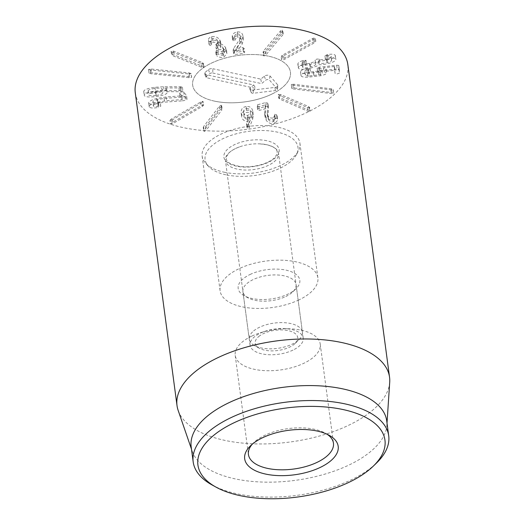 <?xml version="1.0" encoding="UTF-8"?>
<svg xmlns="http://www.w3.org/2000/svg" width="525" height="525" viewBox="0 0 525 525"><rect width="100%" height="100%" fill="white"/><g stroke="black" fill="none" stroke-linecap="round" stroke-linejoin="round"><path stroke-width="0.39" stroke-dasharray="2.62 1.97" d="M280.731 94.553L278.27 94.612L278.768 98.352L281.229 98.293L309.251 110.368L309.986 111.418L307.762 111.169L279.733 99.094L278.972 98.057L278.473 94.316L279.234 95.353L307.263 107.428L309.717 107.362L309.986 111.418L309.488 107.684L308.752 106.627L280.731 94.553L281.229 98.293M293.751 84.256L291.296 84.499L291.743 88.39L294.249 87.997L332.168 92.59L333.756 93.325L331.321 93.555L293.403 88.961L291.795 88.239L291.296 84.499L292.904 85.221L330.822 89.814L333.322 89.421L333.756 93.325L333.257 89.585L331.669 88.85L293.751 84.256L294.249 87.997M308.503 69.405L310.085 68.69L306.954 68.539C302.912 69.346 300.772 70.429 300.536 71.781L301.035 75.521C301.271 74.163 303.411 73.087 307.453 72.279L310.583 72.43L309.002 73.139C306.607 73.697 305.386 74.32 305.347 75.022L304.848 71.288C304.887 70.58 306.108 69.956 308.503 69.405L309.002 73.139M310.085 68.69L310.583 72.43M318.157 71.118L308.654 72.227L309.153 75.968L318.655 74.858C321.129 74.36 322.33 73.789 322.245 73.139L321.746 69.398C321.832 70.048 320.631 70.619 318.157 71.118L318.655 74.858M308.654 72.227C306.2 72.286 304.933 71.971 304.848 71.288L305.347 75.022C305.432 75.712 306.698 76.02 309.153 75.968M319.968 72.004C324.043 71.183 326.077 70.199 326.071 69.044L323.505 67.771L334.143 66.55L334.648 69.858L336.827 70.14L338.96 69.346L338.756 65.454L336.683 65.198L319.495 67.174L317.152 67.987L318.865 68.427L319.364 72.168L317.651 71.728L320.001 70.908L337.181 68.939L339.255 69.195L339.458 73.087L337.326 73.881L335.14 73.579L334.642 70.291L324.004 71.512L326.57 72.785C326.576 73.933 324.542 74.924 320.467 75.744L307.814 77.214C303.43 77.313 301.173 76.755 301.035 75.521L300.536 71.781C300.674 73.014 302.932 73.579 307.315 73.474L319.968 72.004L320.467 75.744M318.865 68.427C320.742 68.506 321.707 68.828 321.746 69.398L322.245 73.139C322.206 72.568 321.241 72.24 319.364 72.168M338.756 65.454L339.255 69.195L338.756 65.454M335.147 73.598L334.642 69.845L335.147 73.598M334.143 66.55L334.976 70.337L334.143 66.55M323.505 67.771L324.004 71.512M323.505 67.791L324.004 71.525M326.071 69.044L326.57 72.785L326.064 69.031M304.782 61.195L305.996 60.322L302.689 60.624L303.188 64.365L306.521 64.129L305.996 60.322L306.495 64.063L305.281 64.936C303.161 65.743 302.269 66.504 302.59 67.22C303.463 68.086 305.931 68.027 309.986 67.049C314.186 65.96 316.07 64.91 315.637 63.886L315.138 60.145C315.571 61.169 313.688 62.226 309.488 63.308C305.432 64.286 302.964 64.345 302.092 63.479L302.59 67.22L302.092 63.479C301.77 62.764 302.662 62.003 304.782 61.195L305.281 64.936M326.806 55.847C329.063 55.506 330.501 55.637 331.104 56.241C331.492 57.153 329.864 58.065 326.235 58.99C322.284 59.896 319.961 59.935 319.259 59.108L316.818 59.049L315.085 60.067L315.584 63.807L317.317 62.79L319.758 62.849C320.46 63.676 322.783 63.637 326.734 62.724C330.363 61.806 331.99 60.887 331.603 59.981C330.999 59.371 329.562 59.24 327.305 59.587L325.447 59.496L324.916 55.67L326.806 55.847L327.305 59.587M319.259 59.108L319.758 62.849M326.235 58.99L326.734 62.724M331.104 56.241L331.682 60.204L331.104 56.241M302.689 60.624C299.053 61.884 297.478 63.177 297.957 64.503C299.394 65.953 303.476 65.901 310.209 64.345C315.131 62.974 317.901 61.832 318.511 60.933L318.616 60.907C320.421 61.163 323.256 60.854 327.141 59.981C333.152 58.426 335.862 56.858 335.272 55.263C334.084 54.154 331.577 53.917 327.751 54.567L324.949 55.755L325.447 59.496L328.25 58.301C332.076 57.658 334.582 57.894 335.77 59.003L335.272 55.263L335.77 59.003C336.361 60.598 333.651 62.167 327.639 63.722C323.754 64.595 320.919 64.903 319.115 64.647L319.01 64.673C318.399 65.573 315.63 66.708 310.708 68.086C303.982 69.641 299.893 69.687 298.456 68.243L297.813 64.083L298.456 68.243C297.977 66.918 299.552 65.625 303.188 64.365M327.751 54.567L328.25 58.301M327.141 59.981L327.639 63.722M318.616 60.907L319.115 64.647M318.511 60.933L319.01 64.673M310.209 64.345L310.708 68.086M282.253 55.276L281.321 56.464L283.625 55.84L314.206 38.955L315.164 37.774L312.834 38.384L282.253 55.276L282.752 59.01L313.333 42.125L315.827 41.685L315.328 37.944L315.663 41.508L314.705 42.689L284.123 59.581L281.636 60.014L281.137 56.273L281.82 60.204L282.752 59.01M263.471 51.069L263.498 52.244L265.309 51.273L282.332 31.113L282.332 29.932L280.494 30.903L263.471 51.069L263.97 54.803L280.993 34.643L282.831 33.672L283.244 33.987L282.745 30.247L282.332 29.932L282.831 34.847L265.808 55.013L263.996 55.985L263.557 55.663L263.058 51.929L263.498 52.244L263.996 55.985L263.97 54.803M233.671 48.359L234.17 52.1L240.01 43.457L241.041 40.005L240.542 36.271L239.512 39.723L233.671 48.359L233.107 49.987L233.605 53.727L234.17 52.1M244.204 48.517L242.983 47.624L236.217 48.398L241.48 40.766L242.977 36.172C242.576 33.154 240.653 31.736 237.228 31.913C234.111 32.596 232.45 34.04 232.24 36.251L233.454 37.551L234.478 36.54C234.76 35.103 235.712 34.25 237.326 33.987L237.825 37.728C236.211 37.99 235.259 38.837 234.977 40.281L233.953 41.285L232.739 39.992C232.949 37.78 234.609 36.337 237.727 35.654C241.152 35.477 243.075 36.894 243.475 39.913L241.979 44.507L236.723 52.192L243.482 51.365L244.702 52.257L243.659 53.425L234.813 54.508L233.599 53.668L233.1 49.928L234.314 50.767L243.16 49.685L244.197 48.451L244.702 52.257M237.326 33.987C239.262 33.869 240.338 34.689 240.562 36.448L241.06 40.189C240.837 38.43 239.761 37.603 237.825 37.728M232.201 36.658L232.706 40.464L232.201 36.658M232.24 36.251L232.739 39.992M237.228 31.913L237.727 35.654M242.977 36.172L243.475 39.913L242.977 36.172M236.217 48.398L236.723 52.139M236.224 48.451L236.723 52.192M234.314 50.767L234.813 54.508M217.704 45.806C219.909 45.353 221.721 46.062 223.145 47.933L223.827 49.481L222.036 51.621L216.267 50.374L215.86 51.548L216.74 55.709L216.162 54.843L215.663 51.109L216.359 55.289L216.766 54.114L222.534 55.355L224.326 53.222L223.643 51.673C222.219 49.803 220.408 49.094 218.203 49.547L216.261 48.95L215.565 44.75L217.704 45.806L218.203 49.547M216.267 50.374L216.766 54.114M217.836 50.787L218.334 54.528M222.036 51.621L222.534 55.355M216.241 51.968C218.131 53.517 220.5 54.016 223.342 53.471L226.459 49.718L225.435 47.329C223.558 45.163 221.747 44.028 220.001 43.923L220.546 41.724L219.726 39.795C217.698 37.124 214.974 36.113 211.555 36.776C209.016 37.629 208.038 38.948 208.615 40.727L208.865 41.258L210.532 41.869L211.089 40.911C210.827 39.847 211.378 39.099 212.756 38.653C214.718 38.253 216.3 38.857 217.494 40.477L218.111 41.915L215.762 45.209M216.261 48.95L218.61 45.655L217.993 44.218C216.799 42.597 215.217 41.993 213.255 42.394C211.877 42.84 211.326 43.588 211.588 44.651L211.089 40.911L211.588 44.651L211.03 45.609L209.363 44.992L208.51 40.228L209.114 44.468C208.537 42.683 209.514 41.37 212.054 40.517C215.473 39.854 218.197 40.858 220.224 43.536L221.045 45.458L220.5 47.663C222.246 47.768 224.057 48.904 225.934 51.069L226.957 53.458L223.84 57.205C220.999 57.75 218.63 57.251 216.74 55.709M216.366 43.962L216.864 47.703M217.494 40.477L217.993 44.218M212.756 38.653L213.255 42.394M211.089 40.911L211.588 44.651M211.555 36.776L212.054 40.517M219.726 39.795L220.224 43.536M219.968 43.877L220.467 47.617M220.001 43.923L220.5 47.663M225.435 47.329L225.934 51.069M223.342 53.471L223.84 57.205M201.101 63.499L203.575 63.413L204.074 67.154L201.6 67.239L172.613 55.689L171.806 54.653L174.064 54.869L203.05 66.413L203.884 67.436L203.385 63.696L202.552 62.678L173.565 51.128L171.098 51.22L171.596 54.954L171.308 50.918L172.115 51.949L201.101 63.499L201.6 67.239M188.665 73.927L191.166 73.507L191.664 77.241L189.164 77.667L150.714 73.703L149.061 72.995L151.502 72.732L189.952 76.689L191.618 77.378L191.12 73.644L189.453 72.955L151.003 68.992L148.509 69.412L149.008 73.152L148.562 69.254L150.216 69.963L188.665 73.927L189.164 77.667M247.485 115.362L247.984 119.103C245.805 119.28 244.493 118.309 244.046 116.196C243.843 114.043 244.814 112.757 246.96 112.33C249.191 112.153 250.51 113.131 250.904 115.257L250.405 111.517C250.655 113.656 249.683 114.942 247.485 115.362C245.306 115.539 243.994 114.575 243.548 112.462L244.046 116.196M243.548 112.462C243.344 110.309 244.315 109.016 246.461 108.59L246.96 112.33M246.461 108.59C248.692 108.412 250.012 109.39 250.405 111.517M250.904 115.257C251.153 117.397 250.182 118.676 247.984 119.103M246.153 106.549C242.589 107.133 240.923 109.246 241.152 112.895C241.986 116.248 244.053 117.777 247.36 117.469L249.309 116.832L246.632 123.46L246.547 124.143L247.793 124.996L248.758 124.228L252.157 115.467L252.656 119.201L249.257 127.962L248.292 128.737L247.045 127.877L247.131 127.194L249.808 120.566L247.859 121.209C244.552 121.518 242.484 119.989 241.651 116.635C241.421 112.987 243.088 110.873 246.652 110.289C250.287 109.896 252.512 111.451 253.319 114.955L252.82 111.221C252.013 107.71 249.788 106.155 246.153 106.549L246.652 110.289M252.157 115.467L252.82 111.221L253.319 114.955L252.656 119.201M248.758 124.228L249.257 127.962M246.632 123.46L247.131 127.194M246.54 124.117L247.045 127.877L246.54 124.117M249.309 116.832L249.808 120.566M249.231 116.786L249.729 120.527M247.36 117.469L247.859 121.209M241.152 112.895L241.651 116.635M272.993 117.954C271.097 118.348 269.496 117.771 268.203 116.235L267.304 114.214L267.986 104.573L268.485 108.307L267.803 117.948L268.702 119.969C269.994 121.511 271.596 122.089 273.492 121.695L275.048 119.739L274.253 114.936L274.549 115.999L272.993 117.954L273.492 121.695M267.986 104.573L267.612 103.084L265.867 102.513L257.512 104.783L257.158 105.984L258.943 106.601L265.328 104.862L264.672 114.004L265.912 116.839C268.15 119.47 270.966 120.455 274.352 119.792L274.851 123.532C271.464 124.195 268.649 123.211 266.411 120.573L265.171 117.744L265.86 108.649L259.442 110.342L257.657 109.725L257.158 105.984M257.657 109.725L258.011 108.524L266.365 106.253L268.111 106.824L268.485 108.307M274.352 119.792L277.193 116.425L276.59 114.811L274.772 114.201L274.345 115.251L274.844 118.991L275.271 117.941L277.088 118.545L277.692 120.166L274.851 123.532M276.8 115.178L277.298 118.919M265.361 104.908L265.86 108.649M265.328 104.862L265.827 108.603M265.867 102.513L266.365 106.253M221.294 106.398L221.189 105.223L219.43 106.221L203.615 126.505L203.687 127.68L205.478 126.682L221.294 106.398L221.793 110.138L205.977 130.423L204.186 131.414L203.746 131.079L203.247 127.345L203.687 127.68L204.186 131.414L204.113 130.246L219.929 109.961L221.688 108.964L222.16 109.305L221.662 105.564L221.189 105.223L221.793 110.138M202.118 102.519L202.985 101.318L200.701 101.975L171.032 119.228L170.146 120.415L172.449 119.772L202.118 102.519L202.617 106.253L172.948 123.506L170.468 123.972L169.969 120.232L170.645 124.156L171.531 122.968L201.2 105.715L203.68 105.256L202.985 101.318L203.483 105.059L202.617 106.253M181.762 97.099L182.26 100.839L164.62 102.185L158.032 103.248C154.534 104.206 152.978 105.125 153.359 106.004C153.996 106.66 155.761 106.713 158.655 106.155L160.781 106.26L160.282 102.519L158.156 102.414C155.262 102.972 153.497 102.926 152.86 102.27L153.359 106.004L152.86 102.27C152.48 101.391 154.035 100.472 157.533 99.514L164.122 98.444L181.762 97.099L184.931 96.62L186.513 95.622L183.717 91.862L181.309 91.921L179.622 92.945L181.762 95.819L166.064 96.981L156.798 98.477C150.819 100.131 148.135 101.738 148.739 103.313L149.238 107.054L148.739 103.313C150.327 104.495 153.326 104.6 157.743 103.642L158.242 107.376C153.825 108.34 150.826 108.235 149.238 107.054C148.634 105.479 151.318 103.865 157.297 102.218L166.563 100.721L182.26 99.56L180.075 96.58L179.576 92.84L180.121 96.685L181.808 95.662L184.216 95.603L187.044 99.455L186.546 95.714L187.012 99.363L185.43 100.36L182.26 100.839M157.743 103.642L160.237 102.421L160.735 106.162L158.242 107.376M181.657 95.845L182.155 99.586M181.762 95.819L182.26 99.56M155.925 95.425C151.41 95.95 148.962 95.714 148.575 94.717C148.719 93.647 151.042 92.794 155.538 92.17C160.027 91.632 162.448 91.862 162.816 92.866C162.691 93.929 160.394 94.782 155.925 95.425L155.426 91.685C150.911 92.21 148.463 91.98 148.076 90.982L148.575 94.717M148.076 90.982C148.221 89.906 150.544 89.06 155.039 88.43C159.528 87.892 161.949 88.121 162.317 89.132L162.816 92.866M162.317 89.132C162.192 90.195 159.895 91.042 155.426 91.685M178.94 87.957L182.392 87.071L180.981 86.737L163.597 86.769L154.941 87.281C147.518 88.377 143.791 89.801 143.765 91.54C144.158 93.22 148.168 93.64 155.781 92.807C162.894 91.724 166.517 90.385 166.648 88.778L165.775 87.938L178.94 87.957L179.438 91.698L166.274 91.678L167.147 92.518C167.016 94.126 163.393 95.465 156.279 96.541C148.667 97.381 144.657 96.961 144.263 95.281C144.296 93.535 148.017 92.118 155.439 91.015L181.479 90.477L182.89 90.805L179.438 91.698M165.775 87.938L166.274 91.678M165.67 87.99L166.169 91.724M166.648 88.778L167.147 92.518L166.648 88.778M155.781 92.807L156.279 96.541M143.765 91.54L144.263 95.281M163.597 86.769L164.095 90.51M182.392 87.071L182.89 90.805L182.392 87.071M135.286 92.84A107.212 50.991 172.4 0 0 248.299 129.202A107.212 50.991 172.4 0 0 347.819 64.477M271.596 94.218A49.317 23.454 172.4 0 0 290.437 72.135A49.317 23.454 172.4 0 0 238.448 55.407A49.317 23.454 172.4 0 0 192.668 85.181A49.317 23.454 172.4 0 0 221.419 102.257A49.317 23.454 172.4 0 0 271.596 94.218M285.817 296.507A26.801 12.751 172.4 0 0 292.753 291.9A26.801 12.751 172.4 0 0 296.061 284.504A26.801 12.751 172.4 0 0 280.429 275.225A26.801 12.751 172.4 0 0 253.162 279.589A26.801 12.751 172.4 0 0 242.924 291.592A26.801 12.751 172.4 0 0 248.056 297.859A26.801 12.751 172.4 0 0 285.817 296.507M250.051 274.496A31.093 14.785 -7.6 0 1 289.104 270.939A31.093 14.785 -7.6 0 1 295.975 288.776A31.093 14.785 -7.6 0 1 244.125 295.693A31.093 14.785 -7.6 0 1 250.051 274.496M292.97 350.103A26.801 12.751 -7.6 0 1 265.702 354.473A26.801 12.751 -7.6 0 1 250.077 345.194A26.801 12.751 -7.6 0 1 260.315 333.191A26.801 12.751 -7.6 0 1 265.748 331.058A26.801 12.751 -7.6 0 1 284.379 328.571A26.801 12.751 -7.6 0 1 303.207 338.1A26.801 12.751 -7.6 0 1 292.97 350.103M299.033 299.873A49.317 23.454 -7.6 0 1 248.857 307.906A49.317 23.454 -7.6 0 1 220.106 290.83A49.317 23.454 -7.6 0 1 265.893 261.056A49.317 23.454 -7.6 0 1 317.874 277.784A49.317 23.454 -7.6 0 1 299.033 299.873M252.262 444.209A42.886 20.396 -7.6 0 1 253.726 442.667A42.886 20.396 -7.6 0 1 264.823 435.297A42.886 20.396 -7.6 0 1 325.244 433.125A42.886 20.396 -7.6 0 1 327.062 434.227M251.6 336.21A42.886 20.396 172.4 0 0 235.213 355.412A42.886 20.396 172.4 0 0 280.422 369.961A42.886 20.396 172.4 0 0 320.23 344.072A42.886 20.396 172.4 0 0 290.102 328.821A42.886 20.396 172.4 0 0 260.295 332.798A42.886 20.396 172.4 0 0 251.6 336.21M212.054 484.942A98.634 46.909 172.4 0 0 351.028 479.955A98.634 46.909 172.4 0 0 376.543 462.998M191.185 446.919A98.634 46.909 172.4 0 0 192.222 451.29A98.634 46.909 172.4 0 0 349.033 464.999A98.634 46.909 172.4 0 0 386.859 425.322A98.634 46.909 172.4 0 0 386.715 420.827M389.714 382.167A107.212 50.991 -7.6 0 1 348.6 425.296A107.212 50.991 -7.6 0 1 178.152 410.392M212.743 73.001L261.608 83.606L265.768 80.154A2.067 0.984 -7.6 0 1 267.711 79.518A2.067 0.984 -7.6 0 1 269.397 79.971L277.239 89.066A2.067 0.984 -7.6 0 1 277.371 89.493A2.067 0.984 -7.6 0 1 275.395 90.602L253.424 93.227A2.067 0.984 -7.6 0 1 251.344 92.656A2.067 0.984 -7.6 0 1 251.639 91.875L255.806 88.417L206.942 77.812A2.067 0.984 -7.6 0 1 206.069 77.28A2.067 0.984 -7.6 0 1 206.364 76.499L209.902 73.566A2.067 0.984 -7.6 0 1 212.743 73.001L212.874 68.736A3.216 1.529 172.4 0 0 208.451 69.622L204.914 72.555A3.216 1.529 172.4 0 0 204.455 73.769A3.216 1.529 172.4 0 0 205.813 74.596L253.726 84.998L250.189 87.924A3.216 1.529 172.4 0 0 249.729 89.145A3.216 1.529 172.4 0 0 252.965 90.031L274.936 87.406A3.216 1.529 172.4 0 0 278.007 85.68A3.216 1.529 172.4 0 0 277.81 85.024L269.968 75.928A3.216 1.529 172.4 0 0 267.337 75.219A3.216 1.529 172.4 0 0 264.324 76.204L260.787 79.137L212.874 68.736M260.787 79.137L261.608 83.606M253.726 84.998L255.806 88.417M258.733 336.545A21.44 10.198 -7.6 0 1 287.549 330.488A21.44 10.198 -7.6 0 1 295.083 343.475A21.44 10.198 -7.6 0 1 259.324 348.246A21.44 10.198 -7.6 0 1 258.733 336.545M253.673 330.908A26.801 12.751 -7.6 0 1 282.726 322.613A26.801 12.751 -7.6 0 1 302.42 332.174A26.801 12.751 -7.6 0 1 299.112 339.57A26.801 12.751 -7.6 0 1 254.415 345.535A26.801 12.751 -7.6 0 1 249.283 339.268A26.801 12.751 -7.6 0 1 253.673 330.908M266.713 144.723A26.801 12.751 -7.6 0 1 278.565 153.385A26.801 12.751 -7.6 0 1 253.68 169.562A26.801 12.751 -7.6 0 1 225.428 160.473A26.801 12.751 -7.6 0 1 229.812 152.112A26.801 12.751 -7.6 0 1 241.1 146.337A26.801 12.751 -7.6 0 1 259.731 143.85A26.801 12.751 -7.6 0 1 266.713 144.723M225.809 174.773A46.843 22.28 -7.6 0 1 208.34 166.222A46.843 22.28 -7.6 0 1 248.581 131.355A46.843 22.28 -7.6 0 1 296.559 154.448A46.843 22.28 -7.6 0 1 225.809 174.773M223.952 172.161A49.317 23.454 172.4 0 0 298.443 150.76A49.317 23.454 172.4 0 0 299.913 143.181A49.317 23.454 172.4 0 0 247.931 126.453A49.317 23.454 172.4 0 0 202.151 156.22A49.317 23.454 172.4 0 0 205.557 163.157A49.317 23.454 172.4 0 0 223.952 172.161M214.469 101.122A49.317 23.454 172.4 0 0 266.07 96.58A49.317 23.454 172.4 0 0 290.437 72.135A49.317 23.454 172.4 0 0 238.448 55.407A49.317 23.454 172.4 0 0 192.668 85.181A49.317 23.454 172.4 0 0 214.469 101.122M308.752 106.627L309.251 110.368M307.263 107.428L307.762 111.169M279.234 95.353L279.733 99.094M331.669 88.85L332.168 92.59M330.822 89.814L331.321 93.555M292.904 85.221L293.403 88.961M307.939 68.394L308.438 72.128M306.954 68.539L307.453 72.279M313.445 71.8L313.943 75.541M317.152 67.987L317.651 71.728L317.152 68.001M319.495 67.174L320.001 70.908M336.683 65.198L337.181 68.939M338.96 69.346L339.458 73.087M313.51 72.955L314.009 76.696M307.315 73.474L307.814 77.214M303.653 60.355L304.152 64.089M309.488 63.308L309.986 67.049M319.22 59.049L319.718 62.783M326.596 54.797L327.095 58.531M312.834 38.384L313.333 42.125M314.206 38.955L314.705 42.689M283.625 55.84L284.123 59.581M280.494 30.903L280.993 34.643M282.332 31.113L282.831 34.847M265.309 51.273L265.808 55.013M239.512 39.723L240.01 43.457M234.478 36.54L234.977 40.281M233.454 37.551L233.953 41.285M241.48 40.766L241.979 44.507M242.983 47.624L243.482 51.365M243.16 49.685L243.659 53.425M223.145 47.933L223.643 51.673M217.527 45.852L218.026 49.593M216.228 44.002L216.727 47.742M210.532 41.869L211.03 45.609M208.865 41.258L209.363 44.992M172.115 51.949L172.613 55.689M173.565 51.128L174.064 54.869M202.552 62.678L203.05 66.413M150.216 69.963L150.714 73.703M151.003 68.992L151.502 72.732M189.453 72.955L189.952 76.689M247.793 124.996L248.292 128.737M267.612 103.084L268.111 106.824M267.284 113.151L267.783 116.891M268.203 116.235L268.702 119.969M274.772 114.201L275.271 117.941M276.59 114.811L277.088 118.545M265.912 116.839L266.411 120.573M264.639 112.507L265.138 116.248M258.943 106.601L259.442 110.342M257.512 104.783L258.011 108.524M205.478 126.682L205.977 130.423M203.615 126.505L204.113 130.246M219.43 106.221L219.929 109.961M172.449 119.772L172.948 123.506M171.032 119.228L171.531 122.968M200.701 101.975L201.2 105.715M184.931 96.62L185.43 100.36M164.122 98.444L164.62 102.185M157.533 99.514L158.032 103.248M158.156 102.414L158.655 106.155M158.563 103.458L159.062 107.198M156.798 98.477L157.297 102.218M166.064 96.981L166.563 100.721M183.717 91.862L184.216 95.603M180.338 87.865L180.836 91.606M154.941 87.281L155.439 91.015M180.981 86.737L181.479 90.477M264.324 76.204L265.768 80.154M269.968 75.928L269.397 79.971M277.81 85.024L277.239 89.066M274.936 87.406L275.395 90.602M252.965 90.031L253.424 93.227M250.189 87.924L251.639 91.875M205.813 74.596L206.942 77.812M204.914 72.555L206.364 76.499M208.451 69.622L209.902 73.566M266.838 140.746A27.877 13.256 172.4 0 0 223.899 155.452A27.877 13.256 172.4 0 0 263.852 164.128A27.877 13.256 172.4 0 0 266.838 140.746M334.478 66.596L334.976 70.337M223.827 49.481L224.326 53.222M218.111 41.915L218.61 45.655M220.546 41.724L221.045 45.458M226.459 49.718L226.957 53.458M267.96 103.911L268.459 107.651M267.304 114.214L267.803 117.948M274.549 115.999L275.048 119.739M277.193 116.425L277.692 120.166M264.672 114.004L265.171 117.744M292.753 291.9L295.975 288.776M248.056 297.859L244.125 295.693M303.207 338.1L296.061 284.504M250.077 345.194L242.924 291.592M253.726 442.667L250.504 445.791M325.244 433.125L329.168 435.297M235.213 355.412L248.437 454.499M320.23 344.072L333.447 443.159M265.748 331.058L260.295 332.798M284.379 328.571L290.102 328.821M317.874 277.784L299.913 143.181M220.106 290.83L202.151 156.22M386.859 425.322L387.01 423.052M192.222 451.29L191.481 449.137M277.371 89.493L278.007 85.68M251.344 92.656L249.729 89.145M206.069 77.28L204.455 73.769M295.083 343.475L299.112 339.57M259.324 348.246L254.415 345.535M302.42 332.174L278.565 153.385M249.283 339.268L225.428 160.473M259.731 143.85L266.634 144.71C275.809 147.177 276.104 149.651 276.458 149.861L277.115 151.154L277.01 154.14L274.739 157.513C272.075 160.296 267.592 162.671 261.293 164.633C253.536 166.799 246.061 167.344 238.868 166.274C231.577 164.548 227.653 162.704 227.089 160.742C226.327 160.243 226.15 158.819 226.557 156.457L228.861 153.064C231.328 150.498 235.41 148.26 241.1 146.337M296.559 154.448L298.443 150.76M208.34 166.222L205.557 163.157"/><path stroke-width="0.79" d="M389.557 377.285L347.819 64.477A107.212 50.991 172.4 0 0 285.318 27.352A107.212 50.991 172.4 0 0 176.243 44.822A107.212 50.991 172.4 0 0 135.286 92.84L177.023 405.641A107.212 50.991 -7.6 0 1 217.98 357.63A107.212 50.991 -7.6 0 1 327.055 340.161A107.212 50.991 -7.6 0 1 389.557 377.285A107.212 50.991 -7.6 0 1 389.714 382.167L387.01 423.052M327.062 434.227A42.886 20.396 -7.6 0 1 333.447 443.159A42.886 20.396 -7.6 0 1 317.067 462.361A42.886 20.396 -7.6 0 1 273.44 469.35A42.886 20.396 -7.6 0 1 248.437 454.499A42.886 20.396 -7.6 0 1 252.262 444.209M320.178 467.453A47.171 22.437 172.4 0 0 329.168 435.297A47.171 22.437 172.4 0 0 250.504 445.791A47.171 22.437 172.4 0 0 260.932 472.848A47.171 22.437 172.4 0 0 320.178 467.453M233.973 422.796A94.343 44.874 -7.6 0 1 352.465 412.007A94.343 44.874 -7.6 0 1 373.314 466.121A94.343 44.874 -7.6 0 1 215.985 487.115A94.343 44.874 -7.6 0 1 233.973 422.796M373.314 466.121L376.543 462.998A98.634 46.909 172.4 0 0 388.71 435.783A98.634 46.909 172.4 0 0 331.209 401.632A98.634 46.909 172.4 0 0 230.862 417.703A98.634 46.909 172.4 0 0 193.18 461.875A98.634 46.909 172.4 0 0 212.054 484.942L215.985 487.115M388.71 435.783L386.715 420.827A98.634 46.909 172.4 0 0 282.745 387.371A98.634 46.909 172.4 0 0 191.185 446.919L193.18 461.875M191.481 449.137L178.152 410.392A107.212 50.991 -7.6 0 1 177.023 405.641"/></g></svg>
